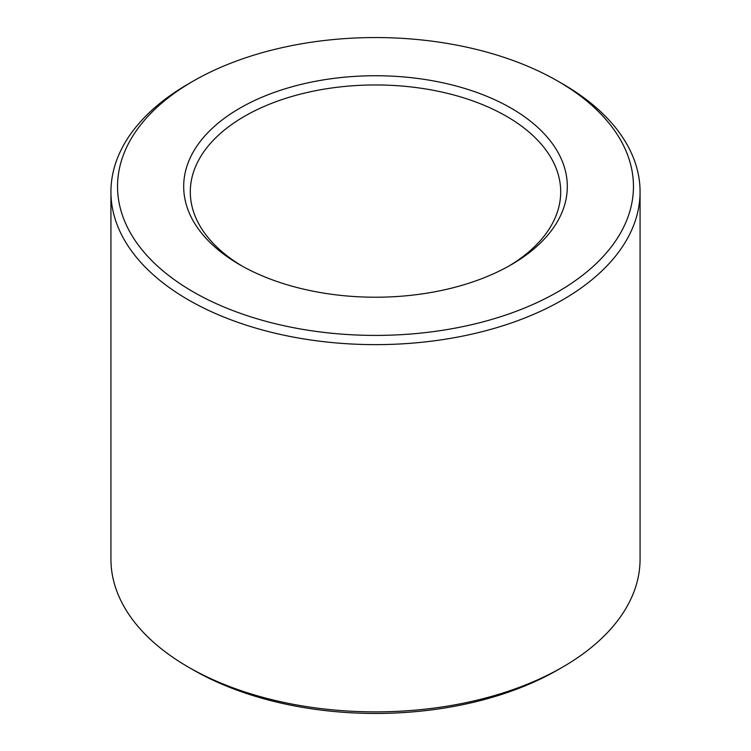 <?xml version="1.0" encoding="UTF-8"?>
<svg xmlns="http://www.w3.org/2000/svg" width="751" height="751" viewBox="0 0 751 751"><rect width="100%" height="100%" fill="white"/><g stroke="black" fill="none" stroke-linecap="round" stroke-linejoin="round"><path stroke-width="1.13" d="M242.244 266.136A185.197 106.924 180 0 1 190.303 191.881A185.197 106.924 180 0 1 304.624 93.096A185.197 106.924 180 0 1 506.456 116.274A185.197 106.924 180 0 1 560.697 191.881A185.197 106.924 180 0 1 508.756 266.136M511.131 108.172A191.815 110.744 180 0 1 511.131 264.784A191.815 110.744 180 0 1 239.869 264.784A191.815 110.744 180 0 1 239.869 108.172A191.815 110.744 180 0 1 511.131 108.172M562.583 83.868L557.909 81.174A257.959 148.933 180 0 1 557.909 81.174A257.959 148.933 180 0 1 557.899 291.792A257.959 148.933 180 0 1 193.101 291.792A257.959 148.933 180 0 1 193.091 81.174A257.959 148.933 180 0 1 557.899 81.174L562.583 83.868A264.568 152.753 180 0 1 640.068 191.881A264.568 152.753 180 0 1 375.5 344.634A264.568 152.753 180 0 1 110.932 191.881A264.568 152.753 180 0 1 188.417 83.868L193.091 81.174M640.068 191.881L640.068 559.12A264.568 152.753 180 0 1 562.583 667.132A264.568 152.753 180 0 1 188.417 667.132A264.568 152.753 180 0 1 110.932 559.12L110.932 191.881M562.583 667.132L557.909 669.826A257.959 148.933 180 0 1 193.091 669.826L188.417 667.132"/></g></svg>
